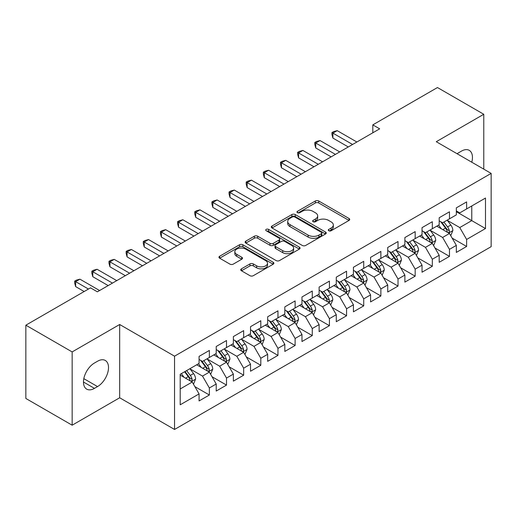 <?xml version="1.0" encoding="UTF-8"?>
<svg xmlns="http://www.w3.org/2000/svg" width="517" height="517" viewBox="0 0 517 517"><rect width="100%" height="100%" fill="white"/><g stroke="black" fill="none" stroke-linecap="round" stroke-linejoin="round"><path stroke-width="0.78" d="M328.78 230.756A1.667 0.963 0 0 0 331.138 230.756L349.027 220.429A2.378 1.377 0 0 0 349.725 219.454A2.378 1.377 0 0 0 349.027 218.484L318.724 200.99A2.378 1.377 0 0 0 315.357 200.99L297.469 211.317A1.667 0.963 0 0 0 296.978 211.996A1.667 0.963 0 0 0 297.469 212.674A1.667 0.963 0 0 0 299.828 212.674L302.141 211.337A7.619 4.401 0 0 1 312.914 211.337L315.441 212.797A7.619 4.401 0 0 1 317.671 215.906A7.619 4.401 0 0 1 315.441 219.014L313.128 220.352A1.667 0.963 0 0 0 312.636 221.037A1.667 0.963 0 0 0 313.128 221.715A1.667 0.963 0 0 0 315.48 221.715L317.793 220.378A7.619 4.401 0 0 1 328.573 220.378L331.093 221.838A7.619 4.401 0 0 1 333.329 224.947A7.619 4.401 0 0 1 331.093 228.055L328.78 229.393A1.667 0.963 0 0 0 328.295 230.071A1.667 0.963 0 0 0 328.78 230.756L328.78 229.393M241.452 268.827A2.378 1.377 0 0 0 240.754 269.803A2.378 1.377 0 0 0 241.452 270.772L249.95 275.684A2.378 1.377 0 0 0 253.317 275.684L273.183 264.213A2.378 1.377 0 0 0 273.881 263.243A2.378 1.377 0 0 0 273.183 262.268L242.88 244.774A2.378 1.377 0 0 0 239.513 244.774L219.647 256.245A2.378 1.377 0 0 0 218.956 257.214A2.378 1.377 0 0 0 219.647 258.183L229.916 264.116A2.378 1.377 0 0 0 233.283 264.116L241.788 259.204A2.378 1.377 0 0 0 242.486 258.235A2.378 1.377 0 0 0 241.788 257.266L236.696 254.325A6.366 3.677 0 0 1 234.828 251.721A6.366 3.677 0 0 1 238.764 248.328A6.366 3.677 0 0 1 245.704 249.123L265.648 260.639A6.366 3.677 0 0 1 267.515 263.243A6.366 3.677 0 0 1 263.586 266.636A6.366 3.677 0 0 1 256.645 265.841L253.317 263.922A2.378 1.377 0 0 0 249.95 263.922L241.452 268.827L241.452 270.772M72.154 351.922L72.154 425.2L119.666 397.773L119.666 324.495L72.154 351.922L25.85 325.187L90.507 287.859L97.37 291.821L379.672 128.836L372.809 124.875L372.809 132.798M119.666 324.495L174.546 356.181L491.15 173.395L491.15 246.667L174.546 429.459L174.546 356.181M483.776 169.137L483.776 114.276L436.27 141.71L491.15 173.395M483.776 114.276L437.466 87.541L372.809 124.875M302.309 245.452A2.378 1.377 0 0 0 305.676 245.452L325.542 233.988A2.378 1.377 0 0 0 326.24 233.012A2.378 1.377 0 0 0 325.542 232.043L295.239 214.549A2.378 1.377 0 0 0 291.872 214.549L272.007 226.013A2.378 1.377 0 0 0 271.309 226.989A2.378 1.377 0 0 0 272.007 227.958L302.309 245.452M266.862 231.112A1.667 0.963 0 0 1 268.556 231.351L268.556 229.367L299.362 247.152A2.378 1.377 0 0 1 300.06 248.128A2.378 1.377 0 0 1 299.362 249.097L279.497 260.568A2.378 1.377 0 0 1 276.13 260.568L245.827 243.074L245.827 241.129A2.378 1.377 0 0 0 245.129 242.098A2.378 1.377 0 0 0 245.827 243.074M245.827 241.129L254.332 236.224A2.378 1.377 0 0 1 257.699 236.224L269.984 243.313A2.378 1.377 0 0 0 273.351 243.313L278.993 240.062A2.378 1.377 0 0 0 279.691 239.087A2.378 1.377 0 0 0 278.993 238.117L266.197 230.731A1.667 0.963 0 0 1 265.712 230.046A1.667 0.963 0 0 1 266.74 229.16A1.667 0.963 0 0 1 268.556 229.367M456.337 211.712L471.769 220.623L471.769 205.973L485.489 198.05L466.625 208.939L466.625 201.908L456.337 207.853L456.337 214.885L449.473 218.84L449.473 211.815L439.185 217.754L439.185 224.785L432.322 228.747L432.322 221.715L422.034 227.654L422.034 234.686L415.17 238.647L415.17 231.616L404.882 237.555L404.882 244.586L398.019 248.548L398.019 241.517L387.731 247.462L387.731 254.487L380.867 258.448L380.867 251.417L370.579 257.363L370.579 264.394L363.722 268.355L363.722 261.324L353.428 267.263L353.428 274.294L346.571 278.256L346.571 271.225L336.276 277.164L336.276 284.195L329.419 288.156L329.419 281.125L319.125 287.064L319.125 294.095L312.268 298.057L312.268 291.026L301.98 296.971L301.98 303.996L295.117 307.958L295.117 300.926L284.828 306.872L284.828 313.903L277.965 317.865L277.965 310.833L267.677 316.772L267.677 323.804L260.814 327.765L260.814 320.734L250.525 326.673L250.525 333.704L243.662 337.666L243.662 330.634L233.374 336.573L233.374 343.605L226.511 347.566L226.511 340.535L216.222 346.48L216.222 353.512L209.366 357.467L209.366 350.442L199.071 356.381L199.071 363.412L180.207 374.302L180.207 404.798L199.071 393.909L192.214 382.024L180.207 375.096M485.489 198.05L485.489 228.546L466.625 239.442L459.762 227.558L447.328 220.378M452.129 238.104L466.625 246.467L466.625 239.442M466.625 246.467L456.337 252.412L456.337 245.381L449.473 249.343L442.61 237.458L430.176 230.278M434.984 248.005L449.473 256.374L449.473 249.343M449.473 256.374L439.185 262.313L439.185 255.282L432.322 259.243L425.465 247.359L413.025 240.179M417.833 257.905L432.322 266.274L432.322 259.243M432.322 266.274L422.034 272.213L422.034 265.182L415.17 269.144L408.314 257.259L395.88 250.086M400.681 267.806L415.17 276.175L415.17 269.144M415.17 276.175L404.882 282.114L404.882 275.083L398.019 279.044L391.162 267.166L378.728 259.986M383.53 277.713L398.019 286.075L398.019 279.044M398.019 286.075L387.731 292.021L387.731 284.99L380.867 288.951L374.011 277.067L361.577 269.887M366.379 287.614L380.867 295.976L380.867 288.951M380.867 295.976L370.579 301.922L370.579 294.89L363.722 298.852L356.859 286.967L344.425 279.787M349.227 297.514L363.722 305.883L363.722 298.852M363.722 305.883L353.428 311.822L353.428 304.791L346.571 308.752L339.708 296.868L327.274 289.688M332.076 307.415L346.571 315.784L346.571 308.752M346.571 315.784L336.276 321.723L336.276 314.691L329.419 318.653L322.556 306.775L310.122 299.595M314.924 317.315L329.419 325.684L329.419 318.653M329.419 325.684L319.125 331.623L319.125 324.598L312.268 328.553L305.405 316.675L292.971 309.496M297.773 327.222L312.268 335.585L312.268 328.553M312.268 335.585L301.98 341.53L301.98 334.499L295.117 338.461L288.253 326.576L275.82 319.396M280.628 337.123L295.117 345.492L295.117 338.461M295.117 345.492L284.828 351.431L284.828 344.4L277.965 348.361L271.108 336.477L258.674 329.297M263.476 347.023L277.965 355.392L277.965 348.361M277.965 355.392L267.677 361.331L267.677 354.3L260.814 358.262L253.957 346.377L241.523 339.197M246.325 356.924L260.814 365.293L260.814 358.262M260.814 365.293L250.525 371.232L250.525 364.201L243.662 368.162L236.805 356.284L224.372 349.104M229.173 366.824L243.662 375.193L243.662 368.162M243.662 375.193L233.374 381.132L233.374 374.108L226.511 378.063L219.654 366.185L207.22 359.005M212.022 376.731L226.511 385.094L226.511 378.063M226.511 385.094L216.222 391.039L216.222 384.008L209.366 387.97L202.502 376.085L190.069 368.905M194.87 386.632L209.366 395.001L209.366 387.97M209.366 395.001L199.071 400.94L199.071 393.909M199.071 359.451L202.502 361.428L209.366 357.467M180.207 388.958L192.214 382.024M216.222 349.55L219.654 351.528L226.511 347.566M202.502 376.085L209.366 372.124L196.673 364.795M216.222 384.008L209.366 372.124M233.374 339.643L236.805 341.627L243.662 337.666M219.654 366.185L226.511 362.223L213.825 354.895M233.374 374.108L226.511 362.223M250.525 329.743L253.957 331.727L260.814 327.765M236.805 356.284L243.662 352.323L230.97 344.994M250.525 364.201L243.662 352.323M267.677 319.842L271.108 321.82L277.965 317.865M253.957 346.377L260.814 342.416L248.121 335.094M267.677 354.3L260.814 342.416M284.828 309.942L288.253 311.919L295.117 307.958M271.108 336.477L277.965 332.515L265.273 325.187M284.828 344.4L277.965 332.515M301.98 300.041L305.405 302.018L312.268 298.057M288.253 326.576L295.117 322.614L282.424 315.286M301.98 334.499L295.117 322.614M319.125 290.134L322.556 292.118L329.419 288.156M305.405 316.675L312.268 312.714L299.576 305.385M319.125 324.598L312.268 312.714M336.276 280.233L339.708 282.217L346.571 278.256M322.556 306.775L329.419 302.813L316.727 295.485M336.276 314.691L329.419 302.813M353.428 270.333L356.859 272.31L363.722 268.355M339.708 296.868L346.571 292.906L333.879 285.584M353.428 304.791L346.571 292.906M370.579 260.432L374.011 262.41L380.867 258.448M356.859 286.967L363.722 283.006L351.03 275.677M370.579 294.89L363.722 283.006M387.731 250.532L391.162 252.509L398.019 248.548M374.011 277.067L380.867 273.105L368.182 265.777M387.731 284.99L380.867 273.105M404.882 240.625L408.314 242.609L415.17 238.647M391.162 267.166L398.019 263.205L385.327 255.876M404.882 275.083L398.019 263.205M422.034 230.724L425.465 232.708L432.322 228.747M408.314 257.259L415.17 253.304L402.478 245.976M422.034 265.182L415.17 253.304M439.185 220.824L442.61 222.801L449.473 218.84M425.465 247.359L432.322 243.397L419.63 236.075M439.185 255.282L432.322 243.397M456.337 210.923L459.762 212.901L466.625 208.939M442.61 237.458L449.473 233.497L436.781 226.168M456.337 245.381L449.473 233.497M25.85 325.187L25.85 398.465L72.154 425.2M119.666 397.773L174.546 429.459M459.762 227.558L471.769 220.623L485.489 228.546M471.782 162.209A15.523 8.963 120 0 0 469.242 150.344A15.523 8.963 120 0 0 461.481 151.113L458.392 152.896A15.523 8.963 120 0 0 457.099 153.73M94.456 363.012A15.523 8.963 120 0 0 84.31 376.693A15.523 8.963 120 0 0 86.694 389.133A15.523 8.963 120 0 0 94.456 388.364L97.539 386.58A15.523 8.963 120 0 0 107.678 372.899A15.523 8.963 120 0 0 105.3 360.465A15.523 8.963 120 0 0 97.539 361.234L94.456 363.012M329.445 230.989L331.093 230.039A7.619 4.401 0 0 0 333.329 226.924L333.329 224.947M317.671 215.906L317.671 217.89A7.619 4.401 0 0 1 315.441 220.998L313.793 221.948M348.994 220.442L318.724 202.968A2.378 1.377 0 0 0 315.357 202.968L298.135 212.914M325.51 234.001L295.239 216.526A2.378 1.377 0 0 0 291.872 216.526L272.039 227.978M321.328 233.69A1.667 0.963 0 0 0 321.82 233.012A1.667 0.963 0 0 0 321.328 232.333L294.735 216.978A1.667 0.963 0 0 0 292.376 216.978L289.934 218.387A7.619 4.401 0 0 0 287.704 221.496A7.619 4.401 0 0 0 289.934 224.604L308.119 235.106A7.619 4.401 0 0 0 318.892 235.106L321.328 233.69L321.328 235.674A1.667 0.963 0 0 0 321.82 234.996L321.82 233.012M287.704 221.496L287.704 223.473A7.619 4.401 0 0 0 289.934 226.588L289.934 224.604M321.328 235.674L318.892 237.083A7.619 4.401 0 0 1 308.119 237.083L289.934 226.588M245.859 243.093L254.332 238.201L254.332 236.224M279.691 239.087L279.691 241.071A2.378 1.377 0 0 1 278.993 242.04L273.351 245.297A2.378 1.377 0 0 1 269.984 245.297L257.699 238.201A2.378 1.377 0 0 0 254.332 238.201M268.556 231.351L299.33 249.116M282.741 250.68A6.366 3.677 0 0 0 289.675 251.475A6.366 3.677 0 0 0 293.611 248.076A6.366 3.677 0 0 0 291.743 245.478L284.718 241.42A2.378 1.377 0 0 0 281.351 241.42L275.71 244.677A2.378 1.377 0 0 0 275.012 245.646A2.378 1.377 0 0 0 275.71 246.622L282.741 250.68L282.741 252.658A6.366 3.677 0 0 0 289.675 253.453A6.366 3.677 0 0 0 293.611 250.06L293.611 248.076M275.012 245.646L275.012 247.63A2.378 1.377 0 0 0 275.71 248.599L275.71 246.622M282.741 252.658L275.71 248.599M267.515 263.243L267.515 265.221A6.366 3.677 0 0 1 263.586 268.62A6.366 3.677 0 0 1 256.645 267.819L253.317 265.9A2.378 1.377 0 0 0 249.95 265.9L241.484 270.792M234.828 251.721L234.828 253.705A6.366 3.677 0 0 0 236.696 256.303L236.696 254.325M241.756 259.224L236.696 256.303M273.15 264.232L242.88 246.751A2.378 1.377 0 0 0 239.513 246.751L219.68 258.203M450.74 235.694L452.866 230.504A6.43 3.709 -120 0 0 450.818 225.031L447.173 220.171M441.369 228.818L438.597 225.121M437.304 226.472L436.988 226.052M448.265 232.799L449.26 231.9L449.396 230.782A6.43 3.709 -120 0 0 447.56 226.918L443.916 222.052M441.835 222.355L446.339 228.359A3.276 1.894 60 0 1 446.934 229.354L449.396 230.782M440.704 221.703L445.499 228.1A6.43 3.709 60 0 1 447.341 231.971L447.47 232.34M352.575 144.482L332.903 133.121L337.187 130.646L356.859 142.001M348.284 146.957L332.903 138.071L332.903 133.121L331.959 132.578L333.672 131.589L337.187 130.646M332.903 138.071L331.959 134.556L331.959 132.578M433.595 245.601L435.721 240.411A6.43 3.709 -120 0 0 433.666 234.938L430.021 230.071M424.218 238.718L421.445 235.022M420.153 236.372L419.836 235.952M431.113 242.699L432.109 241.807L432.251 240.683A6.43 3.709 -120 0 0 430.409 236.818L426.764 231.952M424.683 232.256L429.188 238.266A3.276 1.894 60 0 1 429.782 239.261L432.251 240.683M423.552 231.603L428.347 238.007A6.43 3.709 60 0 1 430.189 241.872L430.318 242.24M416.443 255.501L418.57 250.312A6.43 3.709 -120 0 0 416.515 244.838L412.87 239.972M407.066 248.625L404.3 244.922M403.002 246.273L402.685 245.853M413.962 252.6L414.957 251.708L415.099 250.583A6.43 3.709 -120 0 0 413.257 246.719L409.613 241.853M407.532 242.156L412.036 248.166A3.276 1.894 60 0 1 412.631 249.162L415.099 250.583M406.401 241.504L411.202 247.908A6.43 3.709 60 0 1 413.038 251.773L413.167 252.147M335.423 154.383L315.751 143.022L320.036 140.546L339.708 151.908M331.132 156.858L315.751 147.972L315.751 143.022L314.808 142.479L316.52 141.49L320.036 140.546M315.751 147.972L314.808 144.463L314.808 142.479M318.272 164.283L298.6 152.929L302.884 150.447L322.556 161.808M313.981 166.758L298.6 157.879L298.6 152.929L297.656 152.379L299.369 151.391L302.884 150.447M298.6 157.879L297.656 154.363L297.656 152.379M399.292 265.402L401.418 260.213A6.43 3.709 -120 0 0 399.363 254.739L395.725 249.879M389.915 258.526L387.149 254.829M385.85 256.18L385.533 255.753M396.81 262.507L397.806 261.608L397.948 260.484A6.43 3.709 -120 0 0 396.106 256.619L392.461 251.76M390.387 252.063L394.885 258.067A3.276 1.894 60 0 1 395.479 259.062L397.948 260.484M389.256 251.411L394.051 257.809A6.43 3.709 60 0 1 395.886 261.673L396.016 262.048M382.141 275.303L384.267 270.113A6.43 3.709 -120 0 0 382.212 264.639L378.573 259.78M372.763 268.426L369.998 264.73M368.699 266.081L368.388 265.66M379.659 272.407L380.654 271.509L380.796 270.391A6.43 3.709 -120 0 0 378.955 266.52L375.31 261.66M373.235 261.964L377.733 267.968A3.276 1.894 60 0 1 378.328 268.963L380.796 270.391M372.104 261.311L376.899 267.709A6.43 3.709 60 0 1 378.735 271.58L378.871 271.948M301.12 174.184L281.448 162.829L285.733 160.354L305.405 171.709M296.829 176.659L281.448 167.779L281.448 162.829L280.505 162.28L282.217 161.291L285.733 160.354M281.448 167.779L280.505 164.264L280.505 162.28M283.969 184.084L264.297 172.73L268.582 170.255L288.253 181.609M279.684 186.559L264.297 177.68L264.297 172.73L263.353 172.187L265.066 171.192L268.582 170.255M264.297 177.68L263.353 174.164L263.353 172.187M364.989 285.203L367.115 280.014A6.43 3.709 -120 0 0 365.067 274.546L361.422 269.68M355.612 278.327L352.846 274.63M351.547 275.981L351.237 275.561M362.507 282.308L363.503 281.41L363.645 280.292A6.43 3.709 -120 0 0 361.803 276.427L358.165 271.561M356.084 271.864L360.582 277.868A3.276 1.894 60 0 1 361.176 278.863L363.645 280.292M354.953 271.212L359.748 277.616A6.43 3.709 60 0 1 361.59 281.481L361.719 281.849M266.817 193.991L247.145 182.63L251.436 180.155L271.108 191.516M262.533 196.466L247.145 187.581L247.145 182.63L246.202 182.087L247.921 181.099L251.436 180.155M247.145 187.581L246.202 184.065L246.202 182.087M347.838 295.11L349.964 289.921A6.43 3.709 -120 0 0 347.915 284.447L344.27 279.581M338.467 288.228L335.695 284.531M334.402 285.882L334.085 285.462M345.356 292.208L346.351 291.317L346.493 290.192A6.43 3.709 -120 0 0 344.652 286.328L341.013 281.461M338.932 281.765L343.43 287.775A3.276 1.894 60 0 1 344.025 288.77L346.493 290.192M337.801 281.112L342.597 287.517A6.43 3.709 60 0 1 344.438 291.381L344.568 291.756M249.666 203.892L229.994 192.531L234.285 190.056L253.957 201.417M245.381 206.367L229.994 197.481L229.994 192.531L229.05 191.988L230.769 190.999L234.285 190.056M229.994 197.481L229.05 193.972L229.05 191.988M330.686 305.011L332.812 299.821A6.43 3.709 -120 0 0 330.764 294.347L327.119 289.481M321.315 298.135L318.543 294.432M317.251 295.782L316.934 295.362M328.205 302.109L329.2 301.217L329.342 300.093A6.43 3.709 -120 0 0 327.507 296.228L323.862 291.362M321.781 291.666L326.279 297.676A3.276 1.894 60 0 1 326.873 298.671L329.342 300.093M320.65 291.013L325.445 297.417A6.43 3.709 60 0 1 327.287 301.282L327.416 301.657M232.514 213.792L212.842 202.438L217.134 199.963L236.805 211.317M228.23 216.268L212.842 207.388L212.842 202.438L211.899 201.888L213.618 200.9L217.134 199.963M212.842 207.388L211.899 203.872L211.899 201.888M313.535 314.911L315.661 309.722A6.43 3.709 -120 0 0 313.612 304.248L309.967 299.388M304.164 308.035L301.392 304.339M300.099 305.689L299.782 305.269M311.06 312.016L312.055 311.118L312.19 309.993A6.43 3.709 -120 0 0 310.355 306.129L306.71 301.269M304.629 301.573L309.127 307.576A3.276 1.894 60 0 1 309.722 308.571L312.19 309.993M303.498 300.92L308.294 307.318A6.43 3.709 60 0 1 310.135 311.182L310.265 311.557M215.363 223.693L195.691 212.338L199.982 209.863L219.654 221.218M211.078 226.168L195.691 217.289L195.691 212.338L194.747 211.796L196.466 210.8L199.982 209.863M195.691 217.289L194.747 213.773L194.747 211.796M296.383 324.812L298.509 319.622A6.43 3.709 -120 0 0 296.461 314.149L292.816 309.289M287.013 317.936L284.24 314.239M282.948 315.59L282.631 315.17M293.908 321.917L294.903 321.018L295.039 319.9A6.43 3.709 -120 0 0 293.204 316.029L289.559 311.169M287.478 311.473L291.982 317.477A3.276 1.894 60 0 1 292.577 318.472L295.039 319.9M286.347 310.82L291.142 317.218A6.43 3.709 60 0 1 292.984 321.089L293.113 321.458M198.218 233.594L178.546 222.239L182.831 219.764L202.502 231.118M193.927 236.069L178.546 227.189L178.546 222.239L177.602 221.696L179.315 220.707L182.831 219.764M178.546 227.189L177.602 223.674L177.602 221.696M279.238 334.712L281.364 329.523A6.43 3.709 -120 0 0 279.309 324.056L275.664 319.189M269.861 327.836L267.089 324.14M265.796 325.49L265.48 325.07M276.757 331.817L277.752 330.919L277.894 329.801A6.43 3.709 -120 0 0 276.052 325.936L272.407 321.07M270.326 321.374L274.831 327.384A3.276 1.894 60 0 1 275.425 328.373L277.894 329.801M269.195 320.721L273.991 327.125A6.43 3.709 60 0 1 275.832 330.99L275.962 331.358M181.066 243.501L161.394 232.139L165.679 229.664L185.351 241.025M176.775 245.976L161.394 237.09L161.394 232.139L160.451 231.597L162.164 230.608L165.679 229.664M161.394 237.09L160.451 233.574L160.451 231.597M262.087 344.619L264.213 339.43A6.43 3.709 -120 0 0 262.158 333.956L258.513 329.09M252.71 337.737L249.944 334.04M248.645 335.391L248.328 334.971M259.605 341.718L260.6 340.826L260.742 339.701A6.43 3.709 -120 0 0 258.901 335.837L255.256 330.97M253.175 331.274L257.679 337.284A3.276 1.894 60 0 1 258.274 338.28L260.742 339.701M252.044 330.622L256.846 337.026A6.43 3.709 60 0 1 258.681 340.89L258.81 341.265M163.915 253.401L144.243 242.04L148.528 239.565L168.199 250.926M159.624 255.876L144.243 246.997L144.243 242.04L143.299 241.497L145.012 240.508L148.528 239.565M144.243 246.997L143.299 243.481L143.299 241.497M244.935 354.52L247.061 349.33A6.43 3.709 -120 0 0 245.006 343.857L241.368 338.99M235.558 347.644L232.792 343.947M231.493 345.291L231.177 344.871M242.454 351.618L243.449 350.726L243.591 349.602A6.43 3.709 -120 0 0 241.749 345.737L238.104 340.877M236.03 341.175L240.528 347.185A3.276 1.894 60 0 1 241.122 348.18L243.591 349.602M234.899 340.522L239.694 346.926A6.43 3.709 60 0 1 241.529 350.791L241.659 351.166M146.763 263.302L127.092 251.947L131.376 249.472L151.048 260.827M142.472 265.777L127.092 256.897L127.092 251.947L126.148 251.398L127.861 250.409L131.376 249.472M127.092 256.897L126.148 253.382L126.148 251.398M227.784 364.42L229.91 359.231A6.43 3.709 -120 0 0 227.855 353.757L224.216 348.897M218.407 357.544L215.641 353.848M214.342 355.198L214.032 354.778M225.302 361.525L226.297 360.627L226.44 359.509A6.43 3.709 -120 0 0 224.598 355.638L220.953 350.778M218.878 351.082L223.376 357.085A3.276 1.894 60 0 1 223.971 358.081L226.44 359.509M217.747 350.429L222.543 356.827A6.43 3.709 60 0 1 224.378 360.692L224.514 361.066M129.612 273.202L109.94 261.848L114.225 259.372L133.897 270.727M125.327 275.677L109.94 266.798L109.94 261.848L108.997 261.305L110.709 260.31L114.225 259.372M109.94 266.798L108.997 263.282L108.997 261.305M210.632 374.321L212.758 369.132A6.43 3.709 -120 0 0 210.71 363.658L207.065 358.798M201.255 367.445L198.489 363.748M197.19 365.099L196.88 364.679M208.151 371.426L209.146 370.527L209.288 369.409A6.43 3.709 -120 0 0 207.446 365.545L203.808 360.679M201.727 360.982L206.225 366.986A3.276 1.894 60 0 1 206.819 367.981L209.288 369.409M200.596 360.33L205.391 366.727A6.43 3.709 60 0 1 207.233 370.599L207.362 370.967M112.46 283.103L92.789 271.748L97.08 269.273L116.752 280.628M108.176 285.584L92.789 276.698L92.789 271.748L91.845 271.205L93.564 270.217L97.08 269.273M92.789 276.698L91.845 273.183L91.845 271.205M193.481 384.221L195.607 379.039A6.43 3.709 -120 0 0 193.558 373.565L189.913 368.699M184.11 377.345L181.338 373.649M190.999 381.326L191.994 380.428L192.137 379.31A6.43 3.709 -120 0 0 190.295 375.445L186.656 370.579M185.047 371.51L189.073 376.893A3.276 1.894 60 0 1 189.668 377.882L192.137 379.31M184.595 371.768L188.24 376.634A6.43 3.709 60 0 1 190.082 380.499L190.211 380.867M88.452 289.048L75.637 281.649L79.928 279.174L99.6 290.535M84.161 291.523L75.637 286.599L75.637 281.649L74.694 281.106L76.413 280.117L79.928 279.174M75.637 286.599L74.694 283.083L74.694 281.106M331.093 230.039L331.093 228.055M313.128 221.715L313.128 220.352M315.441 220.998L315.441 219.014M297.469 212.674L297.469 211.317M315.357 202.968L315.357 200.99M318.724 202.968L318.724 200.99M349.027 220.429L349.027 218.484M272.007 227.958L272.007 226.013M291.872 216.526L291.872 214.549M295.239 216.526L295.239 214.549M325.542 233.988L325.542 232.043M308.119 237.083L308.119 235.106M318.892 237.083L318.892 235.106M257.699 238.201L257.699 236.224M269.984 245.297L269.984 243.313M273.351 245.297L273.351 243.313M278.993 242.04L278.993 240.062M299.362 249.097L299.362 247.152M249.95 265.9L249.95 263.922M253.317 265.9L253.317 263.922M256.645 267.819L256.645 265.841M241.788 259.204L241.788 257.266M219.647 258.183L219.647 256.245M239.513 246.751L239.513 244.774M242.88 246.751L242.88 244.774M273.183 264.213L273.183 262.268M83.476 382.024L94.456 388.364M83.825 378.664L97.539 386.58M448.666 233.031L452.827 230.634M447.56 226.918L450.818 225.031M442.817 229.651L445.499 228.1M431.514 242.932L435.676 240.534M430.409 236.818L433.666 234.938M425.665 239.558L428.347 238.007M414.369 252.839L418.524 250.435M413.257 246.719L416.515 244.838M408.514 249.459L411.202 247.908M397.218 262.739L401.373 260.335M396.106 256.619L399.363 254.739M391.363 259.36L394.051 257.809M380.066 272.64L384.221 270.236M378.955 266.52L382.212 264.639M374.211 269.26L376.899 267.709M362.915 282.541L367.07 280.143M361.803 276.427L365.067 274.546M357.06 279.161L359.748 277.616M345.763 292.441L349.925 290.043M344.652 286.328L347.915 284.447M339.908 289.068L342.597 287.517M328.612 302.348L332.774 299.944M327.507 296.228L330.764 294.347M322.763 298.968L325.445 297.417M311.46 312.249L315.622 309.845M310.355 306.129L313.612 304.248M305.612 308.869L308.294 307.318M294.309 322.149L298.471 319.752M293.204 316.029L296.461 314.149M288.46 318.769L291.142 317.218M277.157 332.05L281.319 329.652M276.052 325.936L279.309 324.056M271.309 328.67L273.991 327.125M260.012 341.95L264.168 339.553M258.901 335.837L262.158 333.956M254.157 338.577L256.846 337.026M242.861 351.857L247.016 349.453M241.749 345.737L245.006 343.857M237.006 348.477L239.694 346.926M225.709 361.758L229.865 359.354M224.598 355.638L227.855 353.757M219.854 358.378L222.543 356.827M208.558 371.658L212.713 369.261M207.446 365.545L210.71 363.658M202.703 368.278L205.391 366.727M191.406 381.559L195.568 379.161M190.295 375.445L193.558 373.565M185.551 378.186L188.24 376.634"/></g></svg>
